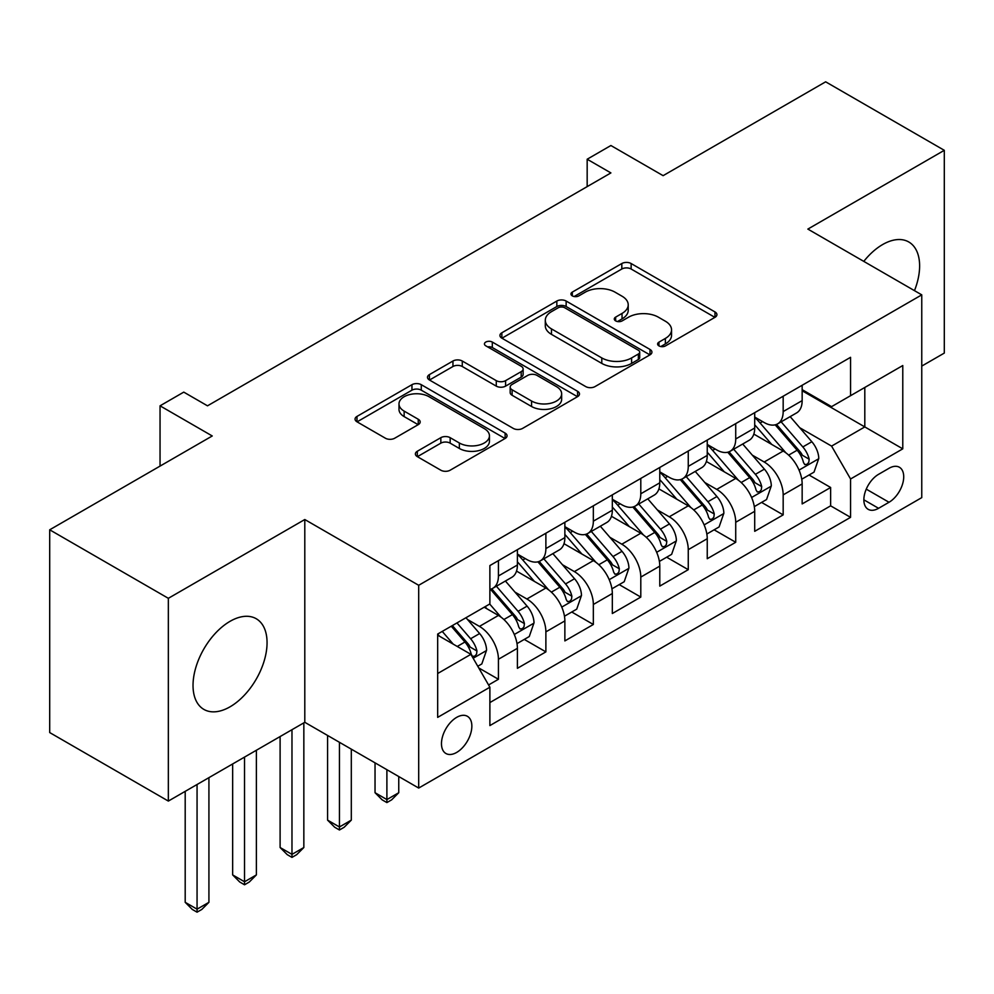 <?xml version="1.0" encoding="UTF-8"?>
<svg xmlns="http://www.w3.org/2000/svg" width="994" height="994" viewBox="0 0 994 994"><rect width="100%" height="100%" fill="white"/><g stroke="black" fill="none" stroke-linecap="round" stroke-linejoin="round"><path stroke-width="1.49" d="M658.972 345.9A4.61 2.659 0 0 0 665.495 345.9L714.984 317.322A6.585 3.802 0 0 0 716.91 314.626A6.585 3.802 0 0 0 714.984 311.942L631.14 263.534A6.585 3.802 0 0 0 621.822 263.534L572.32 292.099A4.61 2.659 0 0 0 570.966 293.988A4.61 2.659 0 0 0 572.32 295.877A4.61 2.659 0 0 0 578.843 295.877L585.255 292.174A21.085 12.177 0 0 1 615.062 292.174L622.045 296.212A21.085 12.177 0 0 1 628.22 304.81A21.085 12.177 0 0 1 622.045 313.421L615.646 317.123A4.61 2.659 0 0 0 614.292 318.999A4.61 2.659 0 0 0 615.646 320.888A4.61 2.659 0 0 0 622.169 320.888L628.568 317.185A21.085 12.177 0 0 1 658.388 317.185L665.371 321.224A21.085 12.177 0 0 1 671.546 329.822A21.085 12.177 0 0 1 665.371 338.432L658.972 342.135A4.61 2.659 0 0 0 657.618 344.011A4.61 2.659 0 0 0 658.972 345.9L658.972 342.135M230.049 706.809A52.347 30.23 120 0 0 264.242 660.687A52.347 30.23 120 0 0 256.216 618.728A52.347 30.23 120 0 0 230.049 621.325A52.347 30.23 120 0 0 195.843 667.459A52.347 30.23 120 0 0 203.869 709.405A52.347 30.23 120 0 0 230.049 706.809M914.48 290.646A52.347 30.23 120 0 0 908.777 241.977A52.347 30.23 120 0 0 882.597 244.574A52.347 30.23 120 0 0 863.786 261.385M456.656 752.433A21.483 12.4 120 0 0 470.696 733.51A21.483 12.4 120 0 0 467.404 716.301A21.483 12.4 120 0 0 456.656 717.37A21.483 12.4 120 0 0 442.628 736.293A21.483 12.4 120 0 0 445.921 753.502A21.483 12.4 120 0 0 456.656 752.433M417.318 451.251A6.585 3.802 0 0 0 415.38 453.947A6.585 3.802 0 0 0 417.318 456.631L440.839 470.212A6.585 3.802 0 0 0 450.158 470.212L505.126 438.478A6.585 3.802 0 0 0 507.052 435.794A6.585 3.802 0 0 0 505.126 433.098L421.27 384.69A6.585 3.802 0 0 0 411.951 384.69L356.983 416.424A6.585 3.802 0 0 0 355.057 419.12A6.585 3.802 0 0 0 356.983 421.804L385.399 438.217A6.585 3.802 0 0 0 394.717 438.217L418.25 424.637A6.585 3.802 0 0 0 420.176 421.941A6.585 3.802 0 0 0 418.25 419.257L404.148 411.118A17.619 10.176 0 0 1 398.992 403.924A17.619 10.176 0 0 1 409.876 394.519A17.619 10.176 0 0 1 429.073 396.73L484.277 428.6A17.619 10.176 0 0 1 489.446 435.794A17.619 10.176 0 0 1 478.561 445.188A17.619 10.176 0 0 1 459.352 442.989L450.158 437.671A6.585 3.802 0 0 0 440.839 437.671L417.318 451.251L417.318 456.631M921.761 366.09L944.3 353.081L944.3 150.318L825.654 81.819L663.11 175.665L610.9 145.522L587.168 159.226L610.9 172.919L207.498 405.825L183.766 392.121L160.046 405.825L160.046 466.099M168.346 598.313L168.346 801.077L304.798 722.303L304.798 519.527L168.346 598.313L49.7 529.802L212.244 435.968L160.046 405.825M304.798 519.527L418.698 585.292L921.761 294.858L921.761 497.621L418.698 788.056L418.698 585.292M944.3 150.318L807.861 229.092L921.761 294.858M585.714 386.579A6.585 3.802 0 0 0 595.033 386.579L650.001 354.833A6.585 3.802 0 0 0 651.927 352.149A6.585 3.802 0 0 0 650.001 349.453L566.145 301.045A6.585 3.802 0 0 0 556.839 301.045L501.858 332.779A6.585 3.802 0 0 0 499.932 335.475A6.585 3.802 0 0 0 501.858 338.159L585.714 386.579M487.632 346.894A4.61 2.659 0 0 1 492.316 347.54L492.316 342.06L577.564 391.276A6.585 3.802 0 0 1 579.49 393.972A6.585 3.802 0 0 1 577.564 396.656L522.596 428.402A6.585 3.802 0 0 1 513.277 428.402L429.42 379.981L429.42 374.601A6.585 3.802 0 0 0 427.495 377.298A6.585 3.802 0 0 0 429.42 379.981M429.42 374.601L452.953 361.021A6.585 3.802 0 0 1 462.272 361.021L496.279 380.652A6.585 3.802 0 0 0 505.586 380.652L521.191 371.644A6.585 3.802 0 0 0 523.13 368.96A6.585 3.802 0 0 0 521.191 366.264L485.793 345.825A4.61 2.659 0 0 1 484.438 343.949A4.61 2.659 0 0 1 487.284 341.489A4.61 2.659 0 0 1 492.316 342.06M168.346 801.077L49.7 732.566L49.7 529.802M488.576 684.965L498.429 679.275L478.723 667.906M467.528 619.51L479.443 626.394A26.85 15.494 60 0 1 498.429 659.27L517.402 648.312L517.402 668.316L545.88 651.878L524.285 639.415M514.979 592.113L526.895 598.997A26.85 15.494 60 0 1 545.88 631.873L564.865 620.915L564.865 640.919L593.343 624.481L571.749 612.006M562.442 564.716L574.358 571.6A26.85 15.494 60 0 1 593.343 604.476L612.329 593.517L612.329 613.522L640.795 597.083L619.212 584.609M609.906 537.319L621.822 544.19A26.85 15.494 60 0 1 640.795 577.079L659.78 566.12L659.78 586.112L688.258 569.674L666.663 557.212M657.357 509.91L669.273 516.793A26.85 15.494 60 0 1 688.258 549.67L707.243 538.711L707.243 558.715L735.722 542.277L714.127 529.814M704.821 482.512L716.736 489.396A26.85 15.494 60 0 1 735.722 522.272L754.707 511.314L754.707 531.318L783.173 514.88L783.173 494.875A26.85 15.494 -120 0 0 764.2 461.999L752.272 455.115M761.578 502.405L783.173 514.88M517.402 648.312A26.85 15.494 -120 0 0 498.429 615.435L484.19 607.21M564.865 620.915A26.85 15.494 -120 0 0 545.88 588.038L516.532 571.09M612.329 593.517A26.85 15.494 -120 0 0 593.343 560.628L563.996 543.693M659.78 566.12A26.85 15.494 -120 0 0 640.795 533.231L611.447 516.284M707.243 538.711A26.85 15.494 -120 0 0 688.258 505.834L658.91 488.886M754.707 511.314A26.85 15.494 -120 0 0 735.722 478.437L706.374 461.489M889.009 468.298L878.572 474.324A20.812 12.015 120 0 0 864.979 492.664A20.812 12.015 120 0 0 868.172 509.326A20.812 12.015 120 0 0 878.572 508.307L889.009 502.268A20.812 12.015 120 0 0 902.602 483.941A20.812 12.015 120 0 0 899.408 467.267A20.812 12.015 120 0 0 889.009 468.298M437.671 673.522L470.895 654.338L489.88 687.227L489.88 725.583L850.566 517.34L850.566 478.984L831.58 446.107L799.735 427.718M489.88 687.227L437.671 717.37L437.671 634.06L489.88 603.93L489.88 565.561L850.566 357.318L850.566 395.687L902.776 365.543L902.776 448.841L850.566 478.984M517.402 554.056L526.895 559.535A26.85 15.494 60 0 0 540.326 560.864L559.311 549.906A26.85 15.494 -120 0 0 564.865 537.617L564.865 522.272M564.865 526.658L574.358 532.138A26.85 15.494 60 0 0 587.777 533.467L606.762 522.509A26.85 15.494 -120 0 0 612.329 510.22L612.329 494.875M612.329 499.261L621.822 504.741A26.85 15.494 60 0 0 635.241 506.07L654.226 495.111A26.85 15.494 -120 0 0 659.78 482.823L659.78 467.478M659.78 471.852L669.273 477.344A26.85 15.494 60 0 0 682.704 478.673L701.677 467.702A26.85 15.494 -120 0 0 707.243 455.414L707.243 440.069M707.243 444.455L716.736 449.934A26.85 15.494 60 0 0 730.155 451.264L749.141 440.305A26.85 15.494 -120 0 0 754.707 428.016L754.707 412.672M489.88 702.572L830.636 505.834L830.636 487.482L802.158 503.921L802.158 483.916A26.85 15.494 -120 0 0 783.173 451.04L753.825 434.092M754.707 417.058L764.2 422.537A26.85 15.494 -120 0 0 777.619 423.866A26.85 15.494 -120 0 0 783.173 411.578L783.173 396.233M777.619 423.866L796.604 412.908A26.85 15.494 -120 0 0 802.158 400.619L802.158 385.274M498.429 560.628L498.429 575.973A26.85 15.494 60 0 1 492.862 588.262A26.85 15.494 60 0 1 489.88 589.355M492.862 588.262L511.848 577.303A26.85 15.494 -120 0 0 517.402 565.014L517.402 549.67M545.88 533.231L545.88 548.576A26.85 15.494 60 0 1 540.326 560.864M593.343 505.834L593.343 521.179A26.85 15.494 60 0 1 587.777 533.467M640.795 478.437L640.795 493.782A26.85 15.494 60 0 1 635.241 506.07M688.258 451.027L688.258 466.372A26.85 15.494 60 0 1 682.704 478.673M735.722 423.63L735.722 438.975A26.85 15.494 60 0 1 730.155 451.264M735.722 522.272L735.722 542.277M688.258 549.67L688.258 569.674M640.795 577.079L640.795 597.083M593.343 604.476L593.343 624.481M545.88 631.873L545.88 651.878M498.429 659.27L498.429 679.275M470.895 654.338L437.671 635.166M831.58 446.107L864.805 426.923L864.805 387.461L902.776 365.543M802.158 390.754L902.776 448.841M802.158 389.66L831.58 406.645L850.566 395.687M304.798 722.303L418.698 788.056M587.168 159.226L587.168 186.623M809.041 475.008L830.636 487.482M830.636 505.834L850.566 517.34M660.811 346.546L665.371 343.912A21.085 12.177 0 0 0 671.546 335.301L671.546 329.822M628.22 304.81L628.22 310.29A21.085 12.177 0 0 1 622.045 318.9L617.485 321.534M714.897 317.372L631.14 269.014A6.585 3.802 0 0 0 621.822 269.014L574.159 296.523M649.914 354.883L566.145 306.525A6.585 3.802 0 0 0 556.839 306.525L501.945 338.208M638.359 354.026A4.61 2.659 0 0 0 639.701 352.149A4.61 2.659 0 0 0 638.359 350.261L564.754 307.767A4.61 2.659 0 0 0 558.23 307.767L551.471 311.669A21.085 12.177 0 0 0 545.296 320.279A21.085 12.177 0 0 0 551.471 328.89L601.792 357.927A21.085 12.177 0 0 0 631.6 357.927L638.359 354.026L638.359 359.517A4.61 2.659 0 0 0 639.701 357.629L639.701 352.149M545.296 320.279L545.296 325.759A21.085 12.177 0 0 0 551.471 334.369L551.471 328.89M638.359 359.517L631.6 363.406A21.085 12.177 0 0 1 601.792 363.406L551.471 334.369M429.507 380.031L452.953 366.5L452.953 361.021M523.13 368.96L523.13 374.44A6.585 3.802 0 0 1 521.191 377.124L505.586 386.132A6.585 3.802 0 0 1 496.279 386.132L462.272 366.5A6.585 3.802 0 0 0 452.953 366.5M492.316 347.54L577.477 396.705M531.566 401.029A17.619 10.176 0 0 0 550.763 403.241A17.619 10.176 0 0 0 561.647 393.835A17.619 10.176 0 0 0 556.478 386.641L537.033 375.409A6.585 3.802 0 0 0 527.715 375.409L512.109 384.417A6.585 3.802 0 0 0 510.183 387.113A6.585 3.802 0 0 0 512.109 389.797L531.566 401.029L531.566 406.509A17.619 10.176 0 0 0 550.763 408.72A17.619 10.176 0 0 0 561.647 399.315L561.647 393.835M510.183 387.113L510.183 392.593A6.585 3.802 0 0 0 512.109 395.277L512.109 389.797M531.566 406.509L512.109 395.277M489.446 435.794L489.446 441.274A17.619 10.176 0 0 1 478.561 450.667A17.619 10.176 0 0 1 459.352 448.468L450.158 443.15A6.585 3.802 0 0 0 440.839 443.15L417.405 456.681M398.992 403.924L398.992 409.404A17.619 10.176 0 0 0 404.148 416.598L404.148 411.118M418.163 424.686L404.148 416.598M505.039 438.528L421.27 390.17A6.585 3.802 0 0 0 411.951 390.17L357.07 421.854M801.76 479.207L814.024 472.138L818.77 458.433A17.78 10.263 -120 0 0 811.837 441.734L790.155 416.623M785.819 452.767L760.099 422.997A51.34 29.646 -120 0 0 754.707 417.356M771.717 444.417L757.329 427.755A42.618 24.601 -120 0 0 754.707 424.898M775.196 424.836L797.126 450.22A17.78 10.263 60 0 1 803.475 462.483L804.767 464.583L807.165 464.248L808.781 462.297L809.166 459.191A17.78 10.263 -120 0 0 802.829 446.94L781.147 421.829M776.488 424.413L800.058 451.698A9.058 5.231 60 0 1 802.344 455.252L809.166 459.191M754.297 506.617L766.56 499.535L771.307 485.83A17.78 10.263 -120 0 0 764.386 469.131L742.704 444.02M738.356 480.164L712.636 450.394A51.34 29.646 -120 0 0 707.243 444.753M724.253 471.815L709.865 455.165A42.618 24.601 -120 0 0 707.243 452.295M727.745 452.233L749.675 477.629A17.78 10.263 60 0 1 756.012 489.88L757.304 491.98L759.714 491.645L761.317 489.694L761.702 486.588A17.78 10.263 -120 0 0 755.365 474.337L733.684 449.226M729.024 451.823L752.595 479.108A9.058 5.231 60 0 1 754.881 482.649L761.702 486.588M706.846 534.014L719.109 526.932L723.856 513.227A17.78 10.263 -120 0 0 716.923 496.528L695.241 471.429M690.892 507.574L665.185 477.791A51.34 29.646 -120 0 0 659.78 472.15M676.79 499.212L662.414 482.562A42.618 24.601 -120 0 0 659.78 479.692M680.281 479.63L702.211 505.027A17.78 10.263 60 0 1 708.56 517.278L709.853 519.39L712.251 519.042L713.866 517.091L714.251 513.985A17.78 10.263 -120 0 0 707.914 501.734L686.22 476.635M681.573 479.22L705.131 506.505A9.058 5.231 60 0 1 707.417 510.046L714.251 513.985M659.382 561.411L671.646 554.329L676.392 540.637A17.78 10.263 -120 0 0 669.471 523.937L647.777 498.826M643.441 534.971L617.721 505.2A51.34 29.646 -120 0 0 612.329 499.547M629.339 526.609L614.951 509.959A42.618 24.601 -120 0 0 612.329 507.102M632.818 507.027L654.76 532.424A17.78 10.263 60 0 1 661.097 544.675L662.389 546.787L664.787 546.452L666.402 544.488L666.788 541.395A17.78 10.263 -120 0 0 660.451 529.143L638.769 504.033M634.11 506.617L657.68 533.902A9.058 5.231 60 0 1 659.966 537.443L666.788 541.395M386.89 769.704L386.89 799.574L398.756 792.715L398.756 776.55M398.756 792.715L391.636 799.847L386.89 802.58L382.143 799.847L375.036 792.715L375.036 762.845M375.036 792.715L386.89 799.574L386.89 802.58M611.931 588.808L624.195 581.738L628.929 568.034A17.78 10.263 -120 0 0 622.008 551.335L600.326 526.224M595.978 562.368L570.258 532.598A51.34 29.646 -120 0 0 564.865 526.957M581.875 554.018L567.487 537.356A42.618 24.601 -120 0 0 564.865 534.499M585.367 534.437L607.297 559.821A17.78 10.263 60 0 1 613.633 572.084L614.926 574.184L617.336 573.849L618.939 571.898L619.337 568.792A17.78 10.263 -120 0 0 612.987 556.541L591.306 531.43M586.659 534.014L610.217 561.299A9.058 5.231 60 0 1 612.503 564.853L619.337 568.792M339.439 742.294L339.439 826.971L351.304 820.125L351.304 749.153M351.304 820.125L344.185 827.244L339.439 829.99L334.692 827.244L327.573 820.125L327.573 735.448M327.573 820.125L339.439 826.971L339.439 829.99M564.468 616.218L576.731 609.136L581.478 595.431A17.78 10.263 -120 0 0 574.544 578.732L552.863 553.621M548.514 589.765L522.807 559.995A51.34 29.646 -120 0 0 517.402 554.354M534.412 581.415L520.036 564.766A42.618 24.601 -120 0 0 517.402 561.896M537.903 561.834L559.833 587.23A17.78 10.263 60 0 1 566.182 599.481L567.475 601.581L569.873 601.246L571.488 599.295L571.873 596.189A17.78 10.263 -120 0 0 565.536 583.938L543.842 558.827M539.195 561.424L562.766 588.709A9.058 5.231 60 0 1 565.039 592.25L571.873 596.189M291.975 729.695L291.975 854.368L303.841 847.522L303.841 722.849M303.841 847.522L296.721 854.641L291.975 857.387L287.229 854.641L280.109 847.522L280.109 736.542M280.109 847.522L291.975 854.368L291.975 857.387M517.004 643.615L529.268 636.533L534.014 622.828A17.78 10.263 -120 0 0 527.093 606.129L505.412 581.03M501.063 617.175L489.707 604.029M486.961 608.813L485.109 606.675M490.44 589.231L512.382 614.627A17.78 10.263 60 0 1 518.719 626.879L520.011 628.991L522.422 628.643L524.024 626.692L524.41 623.586A17.78 10.263 -120 0 0 518.073 611.335L496.391 586.236M491.732 588.821L515.302 616.106A9.058 5.231 60 0 1 517.588 619.647L524.41 623.586M244.524 757.093L244.524 881.765L256.377 874.919L256.377 750.246M256.377 874.919L249.27 882.038L244.524 884.784L239.778 882.038L232.658 874.919L232.658 763.939M232.658 874.919L244.524 881.765L244.524 884.784M477.779 666.266L481.817 663.93L486.563 650.238A17.78 10.263 -120 0 0 479.63 633.538L465.975 617.721M453.239 644.149L442.255 631.426M439.497 636.21L437.671 634.11M451.264 626.22L464.919 642.025A17.78 10.263 60 0 1 471.255 654.276L472.56 656.388L474.958 656.052L476.561 654.089L476.958 650.995A17.78 10.263 -120 0 0 470.609 638.744L456.967 622.927M452.369 625.586L467.839 643.503A9.058 5.231 60 0 1 470.125 647.044L476.958 650.995M197.06 784.49L197.06 909.175L208.926 902.316L208.926 777.643M208.926 902.316L201.807 909.448L197.06 912.181L192.314 909.448L185.195 902.316L185.195 791.348M185.195 902.316L197.06 909.175L197.06 912.181M479.443 626.394L498.429 615.435M526.895 598.997L545.88 588.038M574.358 571.6L593.343 560.628M621.822 544.19L640.795 533.231M669.273 516.793L688.258 505.834M716.736 489.396L735.722 478.437M764.2 461.999L783.173 451.04M783.173 411.578L802.158 400.619M498.429 575.973L517.402 565.014M545.88 548.576L564.865 537.617M593.343 521.179L612.329 510.22M640.795 493.782L659.78 482.823M688.258 466.372L707.243 455.414M735.722 438.975L754.707 428.016M783.173 494.875L802.158 483.916M866.246 489.135L889.009 502.268M863.861 499.808L878.572 508.307M665.371 343.912L665.371 338.432M615.646 320.888L615.646 317.123M622.045 318.9L622.045 313.421M572.32 295.877L572.32 292.099M621.822 269.014L621.822 263.534M631.14 269.014L631.14 263.534M714.984 317.322L714.984 311.942M501.858 338.159L501.858 332.779M556.839 306.525L556.839 301.045M566.145 306.525L566.145 301.045M650.001 354.833L650.001 349.453M601.792 363.406L601.792 357.927M631.6 363.406L631.6 357.927M462.272 366.5L462.272 361.021M496.279 386.132L496.279 380.652M505.586 386.132L505.586 380.652M521.191 377.124L521.191 371.644M577.564 396.656L577.564 391.276M440.839 443.15L440.839 437.671M450.158 443.15L450.158 437.671M459.352 448.468L459.352 442.989M418.25 424.637L418.25 419.257M356.983 421.804L356.983 416.424M411.951 390.17L411.951 384.69M421.27 390.17L421.27 384.69M505.126 438.478L505.126 433.098M799.052 470.087L818.658 458.781M760.099 422.997L762.547 421.58M802.829 446.94L811.837 441.734M788.652 455.128L797.126 450.22M751.588 497.497L771.195 486.178M712.636 450.394L715.084 448.99M755.365 474.337L764.386 469.131M741.189 482.525L749.675 477.629M704.137 524.894L723.731 513.575M665.185 477.791L667.62 476.387M707.914 501.734L716.923 496.528M693.725 509.922L702.211 505.027M656.674 552.291L676.28 540.972M617.721 505.2L620.169 503.784M660.451 529.143L669.471 523.937M646.274 537.319L654.76 532.424M609.21 579.688L628.817 568.369M570.258 532.598L572.706 531.181M612.987 556.541L622.008 551.335M598.81 564.729L607.297 559.821M561.759 607.098L581.353 595.779M522.807 559.995L525.254 558.591M565.536 583.938L574.544 578.732M551.359 592.126L559.833 587.23M514.296 634.495L533.902 623.176M518.073 611.335L527.093 606.129M503.896 619.523L512.382 614.627M473.156 658.252L486.439 650.573M470.609 638.744L479.63 633.538M457.24 646.46L464.919 642.025"/></g></svg>
